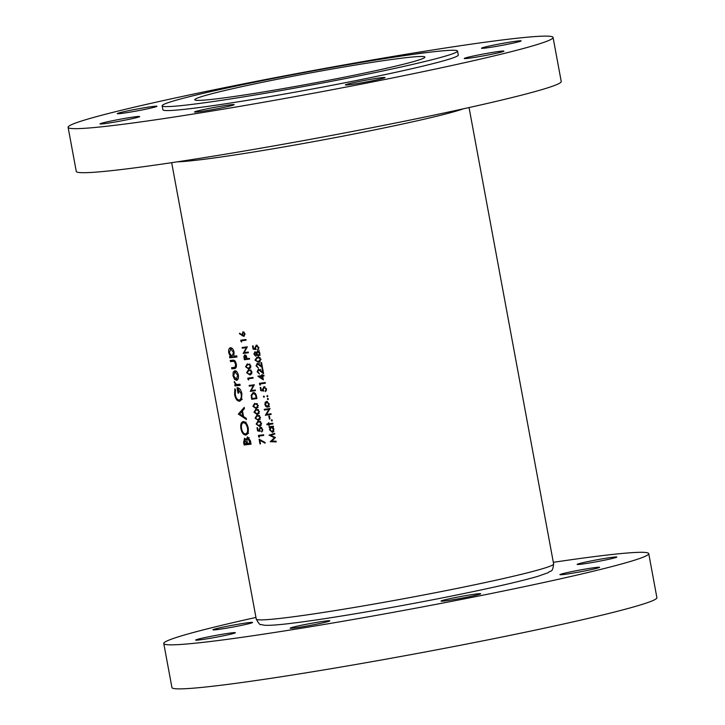 <?xml version="1.0" encoding="UTF-8"?>
<svg xmlns="http://www.w3.org/2000/svg" width="725" height="725" viewBox="0 0 725 725"><rect width="100%" height="100%" fill="white"/><g stroke="black" fill="none" stroke-linecap="round" stroke-linejoin="round"><path stroke-width="1.09" d="M135.385 116.779A20.173 0.915 169.5 0 1 139.689 116.553A20.173 0.915 169.5 0 1 126.467 119.879A20.173 0.915 169.5 0 1 104.318 123.676A20.173 0.915 169.5 0 1 100.014 123.903A20.173 0.915 169.5 0 1 113.236 120.577A20.173 0.915 169.5 0 1 135.385 116.779M229.87 104.88A20.173 0.915 169.5 0 1 234.184 104.654A20.173 0.915 169.5 0 1 220.962 107.98A20.173 0.915 169.5 0 1 198.813 111.786A20.173 0.915 169.5 0 1 194.499 112.003A20.173 0.915 169.5 0 1 207.722 108.677A20.173 0.915 169.5 0 1 229.87 104.88M380.743 77.783A20.173 0.915 169.5 0 1 385.048 77.557A20.173 0.915 169.5 0 1 371.825 80.892A20.173 0.915 169.5 0 1 349.677 84.689A20.173 0.915 169.5 0 1 345.372 84.916A20.173 0.915 169.5 0 1 358.594 81.581A20.173 0.915 169.5 0 1 380.743 77.783M499.616 51.366A20.173 0.915 169.5 0 1 503.92 51.14A20.173 0.915 169.5 0 1 490.698 54.475A20.173 0.915 169.5 0 1 468.549 58.272A20.173 0.915 169.5 0 1 464.245 58.498A20.173 0.915 169.5 0 1 477.467 55.163A20.173 0.915 169.5 0 1 499.616 51.366M516.853 41.098A20.173 0.915 169.5 0 1 521.157 40.872A20.173 0.915 169.5 0 1 507.935 44.207A20.173 0.915 169.5 0 1 485.786 48.004A20.173 0.915 169.5 0 1 481.482 48.231A20.173 0.915 169.5 0 1 494.704 44.896A20.173 0.915 169.5 0 1 516.853 41.098M414.192 54.221A20.173 0.915 169.5 0 1 422.358 52.997A20.173 0.915 169.5 0 1 425.992 52.662M152.622 106.512A20.173 0.915 169.5 0 1 156.926 106.285A20.173 0.915 169.5 0 1 143.704 109.62A20.173 0.915 169.5 0 1 121.555 113.417A20.173 0.915 169.5 0 1 117.251 113.635A20.173 0.915 169.5 0 1 130.473 110.309A20.173 0.915 169.5 0 1 152.622 106.512M457.548 51.049L458.282 55.018A150.211 6.815 169.5 0 1 359.845 79.813A150.211 6.815 169.5 0 1 194.962 108.088A150.211 6.815 169.5 0 1 162.889 109.765L162.155 105.805A150.211 6.815 169.5 0 1 260.592 81.001A150.211 6.815 169.5 0 1 425.466 52.735A150.211 6.815 169.5 0 1 457.548 51.049A150.211 6.815 169.5 0 1 359.111 75.853A150.211 6.815 169.5 0 1 194.227 104.119A150.211 6.815 169.5 0 1 162.155 105.805M553.066 37.446L561.232 81.49A246.609 11.183 169.5 0 1 399.62 122.199A246.609 11.183 169.5 0 1 128.923 168.617A246.609 11.183 169.5 0 1 76.261 171.372L68.105 127.328A246.609 11.183 169.5 0 1 229.716 86.619A246.609 11.183 169.5 0 1 500.404 40.201A246.609 11.183 169.5 0 1 553.066 37.446A246.609 11.183 169.5 0 1 391.455 78.164A246.609 11.183 169.5 0 1 120.758 124.573A246.609 11.183 169.5 0 1 68.105 127.328M612.516 557.28A20.173 0.915 169.5 0 1 616.821 557.054A20.173 0.915 169.5 0 1 603.599 560.38A20.173 0.915 169.5 0 1 581.459 564.177A20.173 0.915 169.5 0 1 577.145 564.403A20.173 0.915 169.5 0 1 590.368 561.077A20.173 0.915 169.5 0 1 612.516 557.28M595.279 567.548A20.173 0.915 169.5 0 1 599.584 567.322A20.173 0.915 169.5 0 1 586.362 570.647A20.173 0.915 169.5 0 1 564.213 574.445A20.173 0.915 169.5 0 1 559.908 574.671A20.173 0.915 169.5 0 1 573.131 571.345A20.173 0.915 169.5 0 1 595.279 567.548M476.407 593.965A20.173 0.915 169.5 0 1 480.72 593.739A20.173 0.915 169.5 0 1 467.498 597.065A20.173 0.915 169.5 0 1 445.349 600.862A20.173 0.915 169.5 0 1 441.036 601.088A20.173 0.915 169.5 0 1 454.258 597.763A20.173 0.915 169.5 0 1 476.407 593.965M325.543 621.053A20.173 0.915 169.5 0 1 329.848 620.827A20.173 0.915 169.5 0 1 316.626 624.162A20.173 0.915 169.5 0 1 294.477 627.959A20.173 0.915 169.5 0 1 290.172 628.185A20.173 0.915 169.5 0 1 303.394 624.85A20.173 0.915 169.5 0 1 325.543 621.053M231.048 632.952A20.173 0.915 169.5 0 1 235.362 632.726A20.173 0.915 169.5 0 1 222.14 636.061A20.173 0.915 169.5 0 1 199.991 639.858A20.173 0.915 169.5 0 1 195.677 640.084A20.173 0.915 169.5 0 1 208.9 636.749A20.173 0.915 169.5 0 1 231.048 632.952M248.285 622.684A20.173 0.915 169.5 0 1 252.599 622.458A20.173 0.915 169.5 0 1 239.377 625.793A20.173 0.915 169.5 0 1 217.228 629.59A20.173 0.915 169.5 0 1 212.914 629.817A20.173 0.915 169.5 0 1 226.137 626.482A20.173 0.915 169.5 0 1 248.285 622.684M399.928 58.408A117.033 5.311 169.5 0 1 424.923 57.103A117.033 5.311 169.5 0 1 348.227 76.415A117.033 5.311 169.5 0 1 219.766 98.446A117.033 5.311 169.5 0 1 194.78 99.751A117.033 5.311 169.5 0 1 271.476 80.439A117.033 5.311 169.5 0 1 399.928 58.408M553.329 562.319A246.609 11.183 169.5 0 1 596.077 556.383A246.609 11.183 169.5 0 1 648.739 553.628A246.609 11.183 169.5 0 1 487.127 594.337A246.609 11.183 169.5 0 1 216.431 640.755A246.609 11.183 169.5 0 1 163.768 643.51A246.609 11.183 169.5 0 1 255.952 617.437M648.739 553.628L656.895 597.672A246.609 11.183 169.5 0 1 495.284 638.381A246.609 11.183 169.5 0 1 224.596 684.799A246.609 11.183 169.5 0 1 171.934 687.554L163.768 643.51M236.876 380.326L236.54 380.398C238.144 379.945 238.752 378.223 238.362 375.233C237.655 372.297 236.45 370.783 234.746 370.702L233.178 372.188L233.015 375.84L234.501 379.32L236.74 380.362M230.45 347.701C228.901 348.181 228.339 349.921 228.765 352.912L230.477 356.582A151.217 6.86 169.5 0 1 229.553 356.691L229.771 357.833A151.217 6.86 -10.5 0 0 236.957 357.008L236.74 355.857A151.217 6.86 169.5 0 1 233.749 356.211L234.112 352.268C233.387 349.305 232.163 347.782 230.45 347.701L230.26 347.737M234.982 385.936A151.217 6.86 -10.5 0 0 240.147 385.356L239.93 384.205A151.217 6.86 169.5 0 1 238.144 384.413L236.332 384.404L234.238 381.495L235.498 384.712A151.217 6.86 169.5 0 1 234.764 384.785L234.982 385.936L237.555 385.365L237.392 384.477M238.371 414.066L246.482 419.53L246.246 418.28L243.564 416.603L242.485 410.785L244.452 408.628L244.225 407.377L238.371 414.066L239.93 413.721M247.587 436.867L246.246 439.531L244.515 438.217L243.636 442.458L244.098 444.96A151.217 6.86 -10.5 0 0 251.049 444.18L250.406 440.718L247.443 436.894M246.192 434.955L245.73 435.063C247.914 434.429 248.748 432.028 248.213 427.877C247.207 423.79 245.539 421.696 243.192 421.587C241.053 422.186 240.301 424.587 240.927 428.792C241.869 432.87 243.473 434.964 245.73 435.063L245.993 435.018M239.866 401.115L241.516 399.366L241.878 393.648C240.936 389.624 239.313 387.648 237.012 387.73L238.017 393.149A151.217 6.86 -10.5 0 0 238.733 393.068L237.945 388.799L241.099 393.639C241.642 397.218 240.999 399.357 239.178 400.064C237.338 399.865 236.042 398.061 235.29 394.663L235.507 389.733L234.837 388.799L234.61 394.699C235.525 398.895 237.12 401.061 239.422 401.215L239.676 401.17M242.213 399.393L239.178 400.064M235.063 368.391L234.22 368.581C235.987 368.581 236.676 367.067 236.296 364.05C235.58 361.113 234.383 359.827 232.716 360.198A151.217 6.86 169.5 0 1 230.26 360.47L230.468 361.621A151.217 6.86 -10.5 0 0 232.807 361.358L234.112 361.403L235.625 364.122L235.118 367.113L233.93 367.439A151.217 6.86 169.5 0 1 231.601 367.693L231.81 368.844A151.217 6.86 -10.5 0 0 234.22 368.581L234.682 368.508M236.323 366.85L233.93 367.439M241.035 341.611L241.633 342.001L241.416 340.813A151.217 6.86 -10.5 0 0 246.074 340.188L245.947 339.499A151.217 6.86 169.5 0 1 240.763 340.188L241.035 341.611L241.543 341.502M276.252 441.897L276.125 441.208L271.766 441.072L275.446 437.519L270.715 435.335L274.793 433.994L274.657 433.305L269.038 435.154L274.394 437.755L270.262 441.715L276.252 441.897M248.72 369.007L251.013 366.053L247.334 363.841L245.567 366.778L248.72 369.007L249.572 368.817M248.068 379.556L248.666 379.945L248.448 378.758A151.217 6.86 -10.5 0 0 253.107 378.133L252.98 377.444A151.217 6.86 169.5 0 1 247.796 378.133L248.068 379.556L248.575 379.447M266.972 424.768A151.217 6.86 -10.5 0 0 268.649 424.533L268.83 425.521A151.217 6.86 -10.5 0 0 269.347 425.448L269.156 424.451A151.217 6.86 -10.5 0 0 272.917 423.917L272.79 423.228A151.217 6.86 169.5 0 1 269.029 423.763L268.848 422.775A151.217 6.86 169.5 0 1 268.332 422.847L268.513 423.835A151.217 6.86 169.5 0 1 266.836 424.071L266.972 424.768L269.319 424.243L269.229 423.735M269.383 419.05A151.217 6.86 -10.5 0 0 269.981 418.959L269.428 415.996A151.217 6.86 169.5 0 1 268.83 416.087L269.383 419.05L269.972 418.914M267.878 407.169L269.31 403.988L266.546 401.396L265.178 402.384L264.879 404.623L265.975 406.671L267.788 407.196M263.42 396.72L264.018 397.3L264.371 396.584L263.773 396.013L263.42 396.72L264.353 396.512M264.018 397.3L264.371 396.584M259.994 443.945A151.217 6.86 -10.5 0 0 260.511 443.872L259.849 440.302L265.069 443.174L265.187 442.54L259.115 439.196L259.994 443.945L260.502 443.827M260.393 426.989L259.142 429.635L259.414 430.532L258 430.288L257.511 427.668A151.217 6.86 169.5 0 1 256.994 427.741L257.583 430.895L260.275 431.357L259.695 429.689L260.502 427.678L262.205 429.454L261.698 431.973L262.758 429.417L260.248 427.016M261.707 427.406L260.402 427.696L261.707 427.415M258.245 420.382L260.538 417.437L256.858 415.226L255.082 418.162L258.245 420.382L259.097 420.201M256.052 408.528L258.336 405.583L254.665 403.363L252.889 406.308L256.052 408.528L256.895 408.338M255.436 390.684L255.309 389.996A151.217 6.86 169.5 0 1 251.212 390.539L254.339 384.757A151.217 6.86 169.5 0 1 249.155 385.446L249.282 386.135A151.217 6.86 -10.5 0 0 253.333 385.6L250.252 391.373A151.217 6.86 -10.5 0 0 255.436 390.684M264.027 386.642L262.577 389.343L262.858 390.231L261.272 390.032L260.792 387.413A151.217 6.86 169.5 0 1 260.212 387.494L260.792 390.657L263.8 391.038L263.193 389.379L264.136 387.34L265.993 389.08L265.377 391.627L266.61 389.035L263.864 386.679M257.982 376.293L263.347 379.846L262.667 376.193A151.217 6.86 -10.5 0 0 264.036 375.994L263.909 375.296A151.217 6.86 169.5 0 1 262.541 375.496L262.377 374.608A151.217 6.86 169.5 0 1 261.77 374.698L261.942 375.586A151.217 6.86 169.5 0 1 257.955 376.148L259.758 375.894M257.303 363.261L256.043 365.826L258.408 368.073L256.632 365.781L257.475 363.95L262.522 367.792L261.544 362.554A151.217 6.86 169.5 0 1 260.937 362.645L261.598 366.225L257.185 363.288M259.496 363.497L258.653 363.687M254.946 351.734L253.877 354.126L255.753 356.183L256.768 354.878L258.644 356.174L259.994 353.302L258.961 351.353L257.629 350.945L256.351 352.658L254.865 351.752M256.333 345.145L254.883 347.846L255.164 348.734L253.587 348.535L253.097 345.907A151.217 6.86 169.5 0 1 252.517 345.988L253.107 349.151L256.115 349.541L255.499 347.882L256.442 345.843L258.299 347.583L257.683 350.121L258.925 347.529L256.17 345.173M258.481 362.282L261.1 359.265L257.04 357.135L254.992 360.135L258.481 362.282L259.432 362.074M258.399 369.188L257.148 371.762L259.505 374L257.728 371.717L258.58 369.877L263.619 373.719L262.649 368.481A151.217 6.86 169.5 0 1 262.033 368.572L262.704 372.161L258.281 369.215M260.592 369.424L259.749 369.614M259.704 384.767L260.366 385.138L260.148 383.951A151.217 6.86 -10.5 0 0 265.377 383.208L265.25 382.51A151.217 6.86 169.5 0 1 259.441 383.344L259.704 384.767L260.275 384.64M266.854 396.231L267.462 396.802L267.842 396.086L267.226 395.515L266.854 396.231L267.824 396.013M267.462 396.802L267.842 396.086M253.161 392.615L251.158 395.252L251.72 399.276A151.217 6.86 -10.5 0 0 256.904 398.587L256.46 396.203C255.97 393.72 254.874 392.524 253.161 392.615L252.943 392.651M257.148 414.455L259.432 411.51L255.762 409.299L253.986 412.235L257.148 414.455L257.991 414.265M259.342 426.318L261.634 423.364L257.955 421.153L256.188 424.089L259.342 426.318L260.193 426.128M258.689 436.867L259.287 437.257L259.07 436.069A151.217 6.86 -10.5 0 0 263.728 435.444L263.601 434.755A151.217 6.86 169.5 0 1 258.417 435.444L258.689 436.867L259.197 436.758M267.38 399.094L267.996 399.665L268.377 398.958L267.761 398.388L267.38 399.094L268.359 398.886M267.996 399.665L268.377 398.958M271.159 414.428L271.032 413.739A151.217 6.86 169.5 0 1 266.447 414.392L270.062 408.501A151.217 6.86 169.5 0 1 264.253 409.326L264.38 410.024A151.217 6.86 -10.5 0 0 268.93 409.38L265.359 415.262A151.217 6.86 -10.5 0 0 271.159 414.428M271.34 420.446L271.947 421.017L272.328 420.301L271.712 419.73L271.34 420.446L272.31 420.228M271.947 421.017L272.328 420.301M272.537 432.372L273.978 429.173L272.718 426.989A151.217 6.86 -10.5 0 0 273.47 426.88L273.343 426.191A151.217 6.86 169.5 0 1 269.066 426.798L269.192 427.496A151.217 6.86 -10.5 0 0 269.972 427.378L269.546 429.78L272.437 432.399M249.826 374.934L252.11 371.979L248.43 369.768L246.663 372.704L249.826 374.934L250.669 374.743M244.869 354.833L243.863 356.473L244.388 359.754A151.217 6.86 -10.5 0 0 249.572 359.065L249.445 358.377A151.217 6.86 169.5 0 1 247.017 358.703L246.464 356.202L244.76 354.851M244.035 336.4L245.05 333.89L242.984 331.697L242.059 334.977L239.622 333.219L239.449 333.781L243.972 336.418M248.403 352.74L248.276 352.051A151.217 6.86 169.5 0 1 244.18 352.595L247.307 346.813A151.217 6.86 169.5 0 1 242.123 347.502L242.25 348.19A151.217 6.86 -10.5 0 0 246.301 347.656L243.219 353.428A151.217 6.86 -10.5 0 0 248.403 352.74M250.986 443.881L244.098 444.96M246.31 444.47L246.138 443.573M246.935 439.377L246.246 439.531M244.561 443.736L244.742 439.359L246.718 443.51A151.217 6.86 169.5 0 1 244.561 443.736M244.669 439.377L245.974 439.087L244.669 439.377M247.27 442.576L246.572 442.73M247.415 443.347L246.718 443.51M247.424 443.428L246.926 440.256L247.796 438.018L250.08 443.12A151.217 6.86 169.5 0 1 247.424 443.428M247.705 438.036L249.164 437.71L247.705 438.027M250.515 441.317L249.781 441.489M250.823 442.957L250.08 443.12M255.055 348.716L253.107 349.151M255.708 348.616L255.164 348.734M255.472 347.71L254.883 347.846M256.976 345.716L257.23 345.236M258.752 349.169L257.556 349.432M258.907 347.447L258.299 347.583M256.931 352.531L256.351 352.658M258.281 352.232L259.278 350.574M257.303 354.761L256.768 354.878M254.448 353.999L253.877 354.126M254.466 354.081L255.055 352.423L256.297 353.8L255.635 355.486L254.466 354.081M255.01 352.441L256.025 352.214L255.01 352.441M256.877 353.664L256.297 353.8M256.886 353.7L257.765 351.634L259.378 353.383L258.535 355.477L256.886 353.7M259.976 353.247L259.378 353.383M259.858 355.187L258.535 355.477M259.858 361.911L258.517 361.567M255.562 360.026L257.629 357.742L259.16 357.824L260.483 359.328L258.345 361.594L254.992 360.135M257.538 357.742L258.236 356.99M257.248 357.815L258.916 357.452M260.157 357.597L259.16 357.824M261.082 359.192L260.483 359.328M260.221 361.177L258.345 361.594M256.623 365.699L256.043 365.826M262.205 366.098L261.598 366.225M260.202 365.001L259.523 365.155M257.719 371.635L257.148 371.762M263.302 372.025L262.704 372.161M261.308 370.928L260.619 371.082M261.009 376.311L260.384 375.804M262.532 375.45L261.942 375.586M264.018 375.885L262.667 376.193M262.069 376.275L262.495 378.577L259.55 376.638A151.217 6.86 -10.5 0 0 262.069 376.275L259.55 376.638M263.084 378.441L262.495 378.577M261.906 383.561L261.807 383.008M265.35 383.081L260.148 383.951M262.749 390.222L260.792 390.657M263.402 390.113L262.858 390.231M263.166 389.216L262.577 389.343M264.67 387.222L264.915 386.742M266.447 390.666L265.25 390.938M266.592 388.944L265.993 389.08M255.381 390.403L250.252 391.373M253.623 390.621L250.225 391.228M254.067 385.437L253.333 385.6M254.203 385.192L249.282 386.135M256.849 398.306L251.72 399.276M251.738 395.125L251.158 395.252M256.224 397.971A151.217 6.86 169.5 0 1 252.11 398.523L251.711 395.587L253.288 393.303L255.517 394.898L256.224 397.971L256.768 397.853M253.116 393.331L254.747 392.977L253.116 393.331M256.088 394.772L255.517 394.898M253.397 406.19L252.889 406.308M255.916 407.84L253.397 406.218L255.2 403.979L256.568 404.097L257.783 405.628L256.324 407.767M257.003 403.571L254.865 404.042L257.022 403.58M257.466 403.897L256.568 404.097M258.327 405.511L257.783 405.628M254.493 412.117L253.986 412.235M257.022 413.767L254.502 412.144L256.306 409.915L257.674 410.024L258.888 411.555L257.429 413.694M255.961 409.969L258.118 409.507L255.961 409.969M258.562 409.833L257.674 410.024M259.423 411.438L258.888 411.555M255.599 418.071L257.402 415.842L258.771 415.96L259.985 417.491L258.118 419.693L255.082 418.162M257.058 415.905L259.215 415.434M259.659 415.76L258.771 415.96M260.52 417.364L259.985 417.491M256.695 423.998L258.499 421.769L259.867 421.887L261.082 423.418L259.215 425.62L256.188 424.089M260.293 421.352L258.154 421.832L260.32 421.361M260.755 421.687L259.867 421.887M261.616 423.3L261.082 423.418M259.314 430.514L257.583 430.895M259.894 430.423L259.414 430.532M259.668 429.517L259.142 429.635M262.64 431.049L261.571 431.284M262.74 429.336L262.205 429.454M263.683 435.163L259.07 436.069M247.18 434.275L246.21 433.767M241.588 428.665C241.081 425.258 241.688 423.282 243.41 422.738C245.313 422.856 246.672 424.605 247.47 428.004C247.932 431.384 247.27 433.351 245.512 433.913C243.672 433.795 242.358 432.046 241.588 428.665L240.927 428.792M243.709 422.657L244.379 421.76M246.02 422.149L245.304 422.322M248.213 427.841L247.47 428.004M248.593 433.233L245.512 433.913M247.733 433.414L245.875 433.831M239.757 413.93L238.398 414.229M239.676 414.02L241.869 411.474L242.721 416.059L239.676 414.02M242.585 411.32L241.869 411.474M243.428 415.896L242.721 416.059M235.272 394.554L234.61 394.699M241.425 399.566L239.495 399.992M241.842 393.476L241.099 393.639M239.332 388.491L237.945 388.799M238.724 392.995L238.017 393.149M240.872 400.417L239.921 399.91M240.084 385.048L237.555 385.365M236.595 384.468L235.498 384.712M234.873 382.374L234.257 382.51M260.719 440.111L259.849 440.302M236.894 356.691L229.771 357.833M232.344 357.262L232.181 356.392M231.538 356.347L230.477 356.582M229.363 352.776L228.765 352.912M231.61 348.634L231.864 348.136M229.381 352.858L230.668 348.852L233.45 352.377L232.091 356.41L229.381 352.858M230.541 348.879L232.281 348.489L230.541 348.87M234.102 352.232L233.45 352.377M235.571 368.128L231.81 368.844M234.383 368.273L234.22 367.403M236.278 363.977L235.625 364.122M235.163 361.168L234.112 361.403M234.855 360.814L230.468 361.621M233.042 361.041L232.888 360.18M235.534 379.084L234.501 379.32M233.613 375.704L233.015 375.84M235.852 371.644L233.178 372.188M235.879 371.59L236.132 371.118M237.945 379.338L237.492 378.994M233.622 375.777L234.963 371.853L237.7 375.314L236.332 379.248L233.622 375.777M236.568 371.49L234.818 371.88L236.568 371.499M238.353 375.169L237.7 375.314M266.845 406.48L265.975 406.671M265.386 404.514L264.879 404.623M267.434 401.496L265.178 402.384M269.356 406.843L267.96 406.227M265.395 404.559L266.673 402.094L268.776 404.07L267.498 406.535L265.395 404.559M269.301 403.952L268.776 404.07M269.319 406.136L267.498 406.535M269.02 406.199L267.688 406.498M271.141 414.301L265.359 415.262M267.688 414.736L265.332 415.117M269.745 409.19L268.93 409.38M269.8 409.118L264.38 410.024M266.718 409.507L266.619 409M270.742 424.107L268.649 424.533M270.733 424.062L269.319 424.243M269.029 423.726L268.513 423.835M272.899 423.79L269.156 424.451M269.337 425.403L268.83 425.521M271.866 427.061L269.192 427.496M271.286 427.025L271.186 426.499M273.461 426.826L272.718 426.989M273.289 431.919L272.808 431.593M270.053 429.671L269.546 429.78M271.938 426.943L269.972 427.378M270.053 429.698L271.322 427.188L273.434 429.227L272.147 431.737L270.053 429.698M273.959 429.109L273.434 429.227M273.95 431.339L272.147 431.737M273.669 431.402L272.283 431.71M253.061 377.852L248.448 378.758M247.171 372.614L248.974 370.384L250.343 370.502L251.557 372.034L249.69 374.236L246.663 372.704M250.768 369.968L248.639 370.448L250.796 369.986M251.231 370.303L250.343 370.502M252.101 371.916L251.557 372.034M246.074 366.687L247.877 364.458L249.246 364.575L250.46 366.107L248.593 368.309L245.567 366.778M249.672 364.041L247.533 364.521L249.699 364.05M250.134 364.376L249.246 364.575M250.995 365.989L250.46 366.107M249.527 358.784L244.388 359.754M244.398 356.356L243.863 356.473M244.778 358.993L245.005 355.522L246.482 358.766A151.217 6.86 169.5 0 1 244.778 358.993M244.959 355.531L245.974 355.304L244.959 355.531M246.745 357.307L246.246 357.416M247.007 358.657L246.482 358.766M276.18 441.489L270.262 441.715M272.591 441.19L270.244 441.616M275.446 437.519L274.394 437.755M271.803 434.982L269.066 435.254M271.395 434.737L269.038 435.154M271.377 434.638L274.693 433.468M240.174 333.618L239.449 333.781M242.594 334.859L242.059 334.977M242.386 334.071L241.86 334.189M242.422 334.261L243.138 332.385L244.497 333.926L243.763 335.748L242.422 334.261M243.065 332.403L244.18 332.15L243.065 332.394M245.032 333.799L244.497 333.926M246.029 339.907L241.416 340.813M248.349 352.459L243.219 353.428M246.591 352.676L243.192 353.283M247.035 347.493L246.301 347.656M247.171 347.248L242.25 348.19M463.474 108.795A151.217 6.86 169.5 0 1 349.939 134.787A151.217 6.86 169.5 0 1 203.662 159.346A151.217 6.86 169.5 0 1 177.308 161.829M553.628 563.959C552.477 573.412 550.928 569.832 548.127 572.705L537.805 576.339C521.465 581.097 494.812 587.25 457.856 594.781C401.442 606.29 331.887 618.28 294.567 622.911C279.687 624.823 269.637 625.603 264.407 625.249L260.909 624.524C260.184 625.258 258.635 623.437 256.26 619.077A151.217 6.86 -10.5 0 0 288.55 617.392A151.217 6.86 -10.5 0 0 454.539 588.927A151.217 6.86 -10.5 0 0 553.628 563.959L469.048 107.563M244.289 442.313L243.636 442.458M251.938 397.608L251.43 397.726M256.605 396.965L256.061 397.092M234.918 360.887L232.807 361.358M244.624 358.132L244.117 358.241M243.138 335.566L242.195 335.775M171.671 162.681L256.26 619.077M258.598 355.468L260.221 355.105M257.248 357.806L259.188 357.38M256.414 407.749L258.109 407.368M257.511 413.676L259.215 413.295M257.058 415.896L259.197 415.425M258.617 419.603L260.311 419.222M259.713 425.53L261.408 425.158M234.492 367.348L236.296 366.95M250.188 374.145L251.883 373.774M249.092 368.218L250.787 367.847"/></g></svg>
